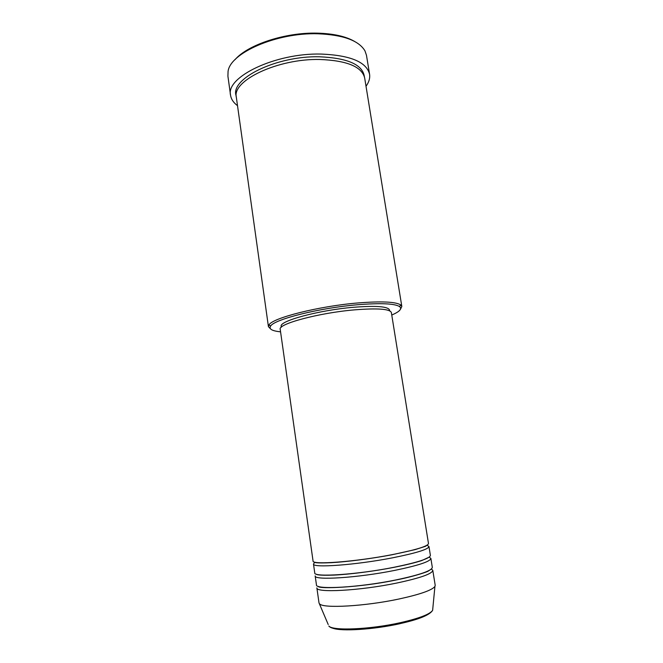 <?xml version="1.0" encoding="UTF-8"?>
<svg xmlns="http://www.w3.org/2000/svg" width="663" height="663" viewBox="0 0 663 663"><rect width="100%" height="100%" fill="white"/><g stroke="black" fill="none" stroke-linecap="round" stroke-linejoin="round"><path stroke-width="0.99" d="M313.06 561.022C311.651 565.083 355.542 561.81 392.264 554.633C415.9 549.925 427.975 546.237 428.489 543.561L391.361 312.53C389.869 308.925 377.554 308.038 354.423 309.87C318.571 312.919 277.582 324.05 280.217 329.345L313.06 561.022M314.759 562.415L313.483 563.989C312.091 568.183 356.014 565.009 392.753 557.782C416.397 553.033 428.464 549.287 428.969 546.527L427.279 545.4M354.158 560.517L353.122 560.707M313.483 563.989L314.751 572.923C313.408 577.49 357.448 574.63 394.212 567.238C417.872 562.381 429.939 558.445 430.395 555.437L428.969 546.527M430.875 558.412L432.309 567.354C431.903 570.694 419.861 574.879 396.167 579.893C359.363 587.509 315.165 589.946 316.45 584.874L315.174 575.907C313.848 580.597 357.921 577.846 394.7 570.395C418.37 565.498 430.428 561.503 430.875 558.412L429.193 557.119M343.011 574.423L342.473 574.548M328.218 624.521L319.002 602.882L316.873 587.866C315.605 593.062 359.843 590.741 396.665 583.067C420.359 578.012 432.4 573.768 432.79 570.337L431.389 569.003M391.767 315.024C399.665 311.643 402.267 308.834 399.574 306.588C394.642 303.505 380.603 302.9 357.448 304.756C319.251 307.947 274.151 319.375 270.612 326.088C268.706 329.03 272.021 330.945 280.565 331.84M270.454 328.79L268.424 326.652L269.012 324.853C272.543 317.942 318.646 306.207 357.722 302.974C381.391 301.085 395.728 301.74 400.734 304.93L401.828 306.48L400.527 309.124M235.042 59.653C247.689 44.728 285.38 32.222 317.403 33.15C333.489 33.598 345.945 36.39 354.771 41.545M369.573 74.239L366.465 55.244L364.957 50.852C358.807 40.534 343.169 34.841 318.033 33.78C276.57 32.388 229.804 53.139 228.055 71.554L227.915 76.195L230.558 95.265C225.503 77.107 275.36 52.849 321.19 54.059C350.437 55.286 366.564 62.015 369.573 74.239C370.161 78.176 368.976 82.179 366.017 86.24M268.424 326.652L236.351 97.353C231.743 80.654 277.714 58.468 319.897 59.488C346.94 60.548 361.865 66.698 364.667 77.944L401.828 306.48M390.134 555.113L389.082 555.229M281.336 327.207L281.22 326.403C278.651 321.132 318.571 310.209 353.478 307.284C376.037 305.527 388.054 306.439 389.529 310.027L389.662 310.823M319.599 603.885C323.13 608.617 365.081 606.305 399.118 598.979C420.143 594.38 432.077 590.203 434.92 586.44L435.201 585.313L432.79 570.337M404.397 565.183L403.842 565.216M237.511 105.674C233.484 102.666 231.163 99.193 230.558 95.265M434.92 586.44L432.632 610.325C429.806 614.974 419.041 619.383 400.344 623.56C370.186 630.248 333.166 632.204 328.848 626.021C332.403 631.035 370.07 629.527 400.477 622.656C419.298 618.339 430.014 614.228 432.632 610.325L432.79 608.709M236.243 96.069C229.365 79.212 276.007 55.667 319.483 56.786C347.727 58.021 362.694 64.651 364.385 76.693M400.087 623.668C374.023 629.527 341.196 631.59 332.785 628.192M427.179 545.127L425.397 546.345L415.038 549.644L392.04 554.757C371.636 558.644 346.857 561.826 331.384 562.68C314.975 563.401 314.759 562.373 314.718 562.265L314.776 562.125M429.185 557.127L421.817 560.55C415.27 562.688 405.988 564.951 393.988 567.354C373.758 571.315 349.194 574.423 333.646 575.111C317.171 575.666 316.367 574.39 316.417 574.183M431.058 569.268L428.165 571.133C428.174 571.514 413.77 576.636 395.935 580.009C360.896 587.459 318.066 589.283 318.215 586.332M399.574 306.588L400.734 304.93M270.612 326.088L269.012 324.853"/></g></svg>
